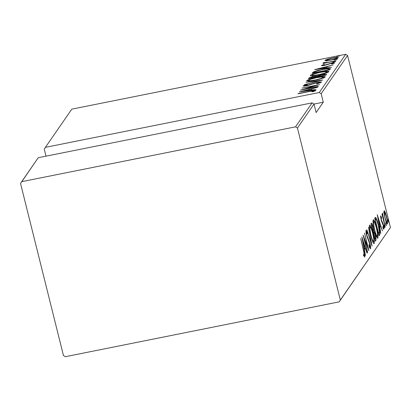 <?xml version="1.0" encoding="UTF-8"?>
<svg xmlns="http://www.w3.org/2000/svg" width="411" height="411" viewBox="0 0 411 411"><rect width="100%" height="100%" fill="white"/><g stroke="black" fill="none" stroke-linecap="round" stroke-linejoin="round"><path stroke-width="0.62" d="M345.677 54.298L319.275 92.506L45.4 147.354L71.802 109.146L345.677 54.298L71.802 109.146L45.4 147.354L319.275 92.506L321.161 93.703L347.557 55.495L390.45 227.519L340.334 300.051L297.446 128.026L313.999 104.065L316.121 112.568L323.277 102.205L321.161 93.703L323.277 102.205L313.999 104.065L312.119 102.868L295.56 126.829L21.685 181.677L38.244 157.716L312.119 102.868L38.244 157.716L20.55 183.481L63.443 355.505L65.323 356.702L339.198 301.854L390.45 227.519L347.557 55.495L345.677 54.298L347.557 55.495L321.161 93.703L319.275 92.506L345.677 54.298M339.537 55.927L336.594 56.543L339.543 55.891M337.128 59.415L334.184 60.032L337.133 59.379M335.643 61.563L332.699 62.179L335.648 61.532M314.667 69.67L331.482 67.306L326.267 67.81L327.048 66.68L333.131 64.923L314.703 69.613L331.482 67.306L326.267 67.81L327.048 66.68L333.131 64.923L314.667 69.67M328.887 71.627C328.024 70.933 325.255 71.093 320.575 72.095L320.575 72.095C315.961 72.947 312.555 74.037 310.346 75.357L310.423 75.665L310.346 75.357C311.266 76.035 314.061 75.871 318.736 74.869L326.031 72.994L328.944 71.452L327.254 71.165L323.457 71.576L313.208 73.985L310.546 75.156L310.3 75.532L310.68 75.747L313.829 75.665L318.736 74.869C323.293 74.016 326.673 72.937 328.887 71.627L328.939 71.442M325.193 76.975C324.33 76.282 321.556 76.436 316.881 77.443L316.881 77.443C312.268 78.296 308.861 79.385 306.652 80.705L306.729 81.013L306.652 80.705C307.572 81.383 310.367 81.219 315.042 80.212L322.337 78.337L325.25 76.8L323.56 76.513L319.763 76.919L309.509 79.328L306.853 80.505L306.606 80.88L306.986 81.095L315.042 80.212C319.599 79.364 322.979 78.285 325.193 76.975L325.245 76.79M321.572 82.215C321.181 81.83 319.768 81.897 317.328 82.411L311.204 84.178L311.276 84.461L311.204 84.178L309.262 85.118L306.853 85.709L304.839 85.586L307.449 84.625L306.514 84.625L306.58 84.882L306.514 84.625L303.051 85.914C303.385 86.248 304.608 86.187 306.719 85.735L317.143 82.647C318.731 82.318 319.604 82.292 319.768 82.57L319.876 83.007L319.768 82.57L316.424 83.746L317.158 83.793L321.602 82.123L320.184 81.984L316.532 82.58L306.082 85.647L304.839 85.586L307.449 84.625L306.514 84.625L303.051 85.914L305.424 85.966L317.636 82.554L319.768 82.57L316.424 83.746L317.158 83.793L321.602 82.113M299.285 91.93L316.1 89.567L310.886 90.071L311.672 88.94L317.749 87.183L299.285 91.93L316.1 89.567L310.886 90.071L311.672 88.94L317.749 87.183L299.285 91.93M315.797 90.569C314.949 90.261 313.038 90.461 310.058 91.175L298.001 93.79L312.648 90.893L313.999 90.841L312.057 91.756L313.316 91.627L315.746 90.626L314.507 90.389L298.16 93.559L309.724 91.442L314.004 90.913L312.057 91.756L313.316 91.627L315.828 90.466M318.309 86.367L304.453 89.146L319.558 84.568L301.936 88.098L315.663 85.545L300.528 90.132L318.15 86.603L304.453 89.146L319.558 84.568L301.936 88.098L315.663 85.545L300.528 90.132L318.309 86.367M322.686 80.032L305.912 82.344L319.311 80.684L304.263 84.723L322.727 79.975L305.912 82.344L319.311 80.684L304.263 84.723L322.686 80.032M326.56 74.432C326.303 73.965 324.834 74.011 322.142 74.586L317.271 76.02L317.482 76.867L317.271 76.02L313.732 76.472C311.219 76.939 309.575 77.504 308.789 78.172L308.897 78.588L308.789 78.172L308.44 78.681L326.062 75.151L326.606 74.329L326.334 74.129L322.142 74.586L317.271 76.02L310.634 77.237L308.99 77.962L308.44 78.681L326.062 75.151L326.601 74.293M313.547 73.05L313.983 72.809L313.737 71.807L312.509 72.788L312.622 73.235L312.509 72.788L312.134 73.333L329.756 69.803L330.423 68.637L328.774 68.406L317.975 70.394L313.737 71.807L312.134 73.333L329.756 69.803L330.429 68.658M321.428 65.519C321.7 65.786 322.707 65.734 324.449 65.359L331.307 63.284L333.131 63.232L333.229 63.623L333.131 63.232L331.492 63.911L332.576 63.833L334.713 62.909C334.426 62.606 333.321 62.657 331.4 63.063L325.815 65.051L323.005 65.205L324.618 64.563L323.627 64.625L321.433 65.632L325.471 65.138L331.975 63.166L333.131 63.155L331.492 63.911L332.576 63.833L334.739 62.837L332.576 62.852L324.546 65.138L323.01 65.267L324.618 64.563L323.627 64.625L321.407 65.596M323.282 62.837L325.086 63.13L322.984 63.551L336.018 60.741L326.493 62.564L323.878 62.518L323.375 62.981L325.039 62.94L322.984 63.551L336.018 60.741L327.305 62.441L323.878 62.518L323.267 62.904M338.294 57.73C337.77 57.191 335.802 57.283 332.386 58.013L327.618 59.205L327.685 59.472L327.618 59.205L324.967 60.396L327.048 60.705L333.105 59.626L337.919 58.033L338.289 57.499L336.892 57.37L331.189 58.264L325.913 59.811L324.916 60.515L325.851 60.766L330.942 60.104C334.292 59.472 336.743 58.681 338.294 57.73L338.34 57.576M44.265 149.157L46.011 156.159L44.265 149.157L45.4 147.354L44.265 149.157M384.141 213.658L385.354 219.52L386.91 223.769L387.393 224.062L387.609 223.188L387.013 218.544L385.554 213.052L384.239 210.684L384.08 213.181L385.081 218.472C385.883 221.883 386.674 223.728 387.445 224.01C387.701 222.233 387.398 219.69 386.525 216.381L385.199 212.107L384.141 210.771L384.141 213.658M385.179 226.98L382.513 213.181L382.62 215.842L381.989 214.193L385.179 226.98L383.206 218.015L382.728 213.417L382.456 213.211L382.62 215.842L381.989 214.193L385.179 226.98M383.468 227.627L382.852 226.687L383.037 228.033L383.864 229.189L383.35 224.904L382.79 223.024L382.358 223.111L382.79 223.024L382.091 221.591L381.655 221.678L382.091 221.591L381.31 220.609L381.567 220.558L381.023 219.51L380.992 217.465L380.632 217.537L380.992 217.465L381.583 218.441L381.423 217.183L380.607 217.347L381.423 217.183L380.535 216.124L381.346 220.748L383.288 225.552L383.514 227.483L382.852 226.687L383.037 228.033L383.489 228.994L383.91 229.086L383.627 226.122L382.79 223.024L381.305 219.762L380.956 217.589L381.583 218.441L381.423 217.183L380.643 215.857L381.084 219.762L383.206 225.207L383.468 227.627L382.995 227.745M375.834 217.547L375.151 217.686L375.834 217.547L374.714 218.313L379.076 235.816L379.862 234.46L379.862 232.272L377.555 221.704L375.916 217.645L375.418 217.445L374.714 218.313L379.076 235.816L379.651 234.984L378.906 235.133L379.651 234.984C380.093 232.873 379.697 229.574 378.474 225.079C377.683 221.657 376.805 219.15 375.834 217.547L375.5 217.414M375.382 241.165L376.034 239.546L375.428 235.462L373.743 230.684L372.618 225.182L371.934 223.368L371.369 223.152L371.02 223.661L375.382 241.165L375.88 240.445C376.132 239.171 375.911 237.234 375.228 234.624L373.743 230.684L373.024 226.661C372.423 224.103 371.873 222.937 371.369 223.152L371.02 223.661L375.382 241.165M372.006 246.045L368.487 227.324L371.19 242.644L366.843 229.703L372.047 245.989L368.487 227.324L371.19 242.644L366.843 229.703L372.006 246.045M367.629 252.38L364.197 238.616L368.878 250.576L364.511 233.078L367.794 247.103L363.108 235.113L367.47 252.611L364.197 238.616L368.842 250.633L364.511 233.078L367.794 247.103L363.108 235.113L367.629 252.38M363.478 250.417L364.377 254.64L364.259 255.329L363.591 254.26L363.827 255.75L364.814 257.045L364.552 254.039L360.74 238.539L363.478 250.417L364.346 255.303L363.591 254.26L363.827 255.75L364.778 257.116C364.86 255.339 364.49 253.084 363.684 250.361L360.74 238.539L363.478 250.417M361.86 236.911L365.425 255.575L364.454 249.343L365.24 248.208L367.069 253.191L361.86 236.911L365.425 255.575L364.454 249.343L365.24 248.208L367.069 253.191L361.86 236.911M366.396 232.184L365.98 232.266L366.396 232.184L367.306 233.921L367.187 232.626L366.823 232.698L367.187 232.626C366.735 231.193 366.324 230.437 365.97 230.355L366.545 235.087L369.73 243.476L370.106 246.965L368.975 244.637L369.037 245.747C369.592 247.638 370.095 248.645 370.552 248.763L369.895 243.266L367.008 235.919L366.329 232.59L366.591 232.251L367.306 233.921L367.187 232.626L366.021 230.314L365.995 232.395L366.658 235.539L369.982 244.632L370.106 246.965L368.975 244.637L369.037 245.747L370.028 248.331L370.552 248.763C370.732 247.473 370.517 245.644 369.895 243.266L366.684 234.779L366.448 232.148L365.975 232.241M370.928 235.801L373.429 243.112L374.025 243.641L374.282 243.266L374.221 240.158L372.063 230.073L370.763 226.415L369.715 225.028L369.397 225.834L369.51 228.352L370.928 235.801C372.022 240.456 373.101 243.029 374.169 243.528C374.483 240.974 374.036 237.44 372.839 232.929C371.734 228.213 370.645 225.618 369.566 225.146C369.278 227.74 369.73 231.295 370.928 235.801M374.627 230.453L377.123 237.769L377.719 238.293L377.976 237.918L377.915 234.809L375.757 224.725L374.457 221.067L373.409 219.68L373.09 220.486L373.203 223.003L374.627 230.453C375.716 235.107 376.795 237.681 377.863 238.18C378.177 235.626 377.73 232.097 376.533 227.581C375.428 222.865 374.339 220.27 373.265 219.798C372.972 222.397 373.424 225.947 374.627 230.453M377.241 214.65L380.802 233.32L379.836 227.083L380.617 225.952L382.451 230.936L377.241 214.65L380.802 233.32L379.836 227.083L380.617 225.952L382.451 230.936L377.241 214.65M384.27 226.62L384.742 227.858L384.783 227.113L384.09 224.915L384.794 227.848L384.588 226.153L384.064 224.93L384.27 226.62M385.754 224.468L386.227 225.711L386.268 224.966L385.575 222.762L386.278 225.696L386.078 224.005L385.554 222.777L385.754 224.468M388.164 220.984L388.636 222.223L388.678 221.478L387.984 219.274L388.688 222.207L387.963 219.289L388.164 220.984M340.334 300.051L297.446 128.026L295.56 126.829L21.685 181.677L20.55 183.481L63.443 355.505L65.323 356.702L339.198 301.854L390.45 227.519L340.334 300.051M363.756 255.313L364.156 255.231L363.756 255.313M364.151 247.345L364.47 248.362L364.151 247.345M364.233 248.414L365.24 248.208L364.233 248.414M362.723 240.255L364.706 246.533L363.874 247.468L362.507 240.296L364.706 246.533L364.089 247.427L362.723 240.255M367.501 247.165L367.794 247.103L367.501 247.165M370.106 246.965L369.042 247.201M367.069 236.926L367.372 236.864L367.069 236.926M367.624 238.334L368.05 238.246L367.624 238.334M369.576 247.098L369.51 246.595M369.391 225.886L369.874 226.893M373.83 243.595L374.169 243.528L373.83 243.595M369.977 227.144L369.304 225.742M370.023 226.929L370.481 227.057L371.174 228.341L372.823 233.756L373.81 239.223L373.589 241.838L372.762 240.748L370.881 235.606L369.936 229.333L370.023 226.929C370.897 227.293 371.78 229.369 372.674 233.155C373.656 236.864 374.005 239.726 373.717 241.74C372.854 241.391 371.976 239.33 371.087 235.565C370.116 231.876 369.761 228.999 370.023 226.929L369.129 227.042M371.066 223.851L371.462 224.909M371.847 224.904L372.33 225.223L373.167 228.305L373.342 229.847L373.024 230.833L371.416 225.264L371.847 224.904C372.15 224.673 372.489 225.346 372.869 226.923C373.358 228.865 373.445 230.114 373.131 230.674L373.743 230.684L372.818 230.874L371.626 225.223L371.847 224.904L371.354 225.002L371.96 224.812L370.953 225.012M372.854 231.018L373.46 232.266M375.233 240.574L375.88 240.445L375.233 240.574M373.512 232.405L372.828 230.992M371.611 225.382L370.928 223.569M373.471 232.626L373.969 232.189L375.068 234.856C375.572 236.895 375.659 238.205 375.33 238.791L374.889 239.176L373.265 232.672L374.031 232.23L374.811 233.931L375.551 237.923L375.094 239.135L373.471 232.626M373.085 220.537L373.568 221.55M377.524 238.246L377.863 238.18L377.524 238.246M372.284 223.928L372.392 224.668M373.676 221.796L373.003 220.394M377.411 236.392L376.985 236.325L376.455 235.4L374.575 230.258L373.63 223.985L373.717 221.586C374.596 221.945 375.474 224.021 376.368 227.812L377.437 233.289L377.411 236.392C376.548 236.042 375.669 233.982 374.781 230.217C373.81 226.528 373.455 223.651 373.717 221.586L373.09 221.709L373.984 221.529L374.688 222.587L376.368 227.812C377.349 231.516 377.699 234.378 377.411 236.392L376.281 236.695M374.976 217.933L375.669 219.325M378.937 233.571L378.824 234.799M378.762 234.964L378.916 233.14M375.7 219.407L374.909 217.845M378.788 233.787L375.109 219.916L375.454 219.685L375.073 219.762L376.152 219.34C376.938 220.481 377.658 222.474 378.315 225.305L379.43 232.251L378.582 233.828L375.32 219.875L375.947 219.274L376.568 219.926L378.315 225.305L379.43 231.547L378.788 233.787M374.904 219.479L376.152 219.34M379.528 225.084L379.851 226.101L379.528 225.084M379.61 226.153L380.617 225.952L379.61 226.153M378.105 217.994L380.088 224.272L379.255 225.213L377.889 218.041L380.088 224.272L379.471 225.166L378.105 217.994M380.992 217.465L380.627 217.522M384.182 226.235L384.588 226.153L384.182 226.235M382.728 213.417L382.389 213.484L382.728 213.417L382.456 213.211M385.667 224.087L386.078 224.005L385.667 224.087M383.982 211.824L384.193 212.312L385.199 212.107L384.213 212.359M386.576 222.587L386.602 223.183M387.167 224.067L387.445 224.01L387.167 224.067M386.602 223.389L386.597 222.932M384.372 212.77L383.9 211.65M387.054 222.438L386.448 221.914L385.035 218.292L384.537 212.343C385.138 212.579 385.749 214.008 386.366 216.623L387.034 219.947L387.054 222.438C386.463 222.253 385.857 220.856 385.241 218.251C384.573 215.703 384.336 213.73 384.537 212.343L384.013 212.446L384.953 212.559L386.366 216.623C387.034 219.161 387.26 221.097 387.054 222.438L385.95 222.716M388.076 220.599L388.487 220.517L388.076 220.599M373.717 241.74L372.582 242.043M373.578 232.472L373.969 232.189M373.717 221.586L372.828 221.699M384.537 212.343L383.617 212.477M313.716 91.494L313.629 91.139L313.716 91.494M314.117 91.355L314.004 90.913L314.117 91.355M314.138 91.35L314.004 90.913M309.981 90.225L310.952 89.978L309.981 90.225M302.702 91.221L309.781 89.418L310.028 90.42L309.781 89.418L309.216 90.533L302.702 91.221L309.781 89.418L309.164 90.312L302.702 91.221M319.912 82.996L319.768 82.57M304.916 86.043L304.839 85.586M324.782 77.525L324.449 77.504M308.466 80.33C310.248 79.256 312.997 78.373 316.717 77.674C320.554 76.852 322.774 76.744 323.375 77.345L323.519 77.915L323.375 77.345C321.623 78.409 318.895 79.287 315.191 79.981L315.191 79.981C311.384 80.797 309.139 80.91 308.466 80.33L310.927 79.159L316.121 77.797L321.217 76.98L323.426 77.206L321.094 78.455L315.787 79.862L310.146 80.71L308.718 80.654L308.466 80.33L308.676 81.476M323.673 78.188L323.375 77.345M316.799 77.037L315.92 77.134M310.408 78.085L313.603 76.698C315.566 76.297 316.419 76.333 316.167 76.795L316.244 77.119L316.167 76.795L316.105 77.145L310.454 78.275L310.957 77.494L313.115 76.795L315.735 76.41L316.239 76.523L316.054 76.955L310.408 78.085M316.501 77.556L316.167 76.795M317.862 76.595L318.515 75.907L321.983 74.817C324.032 74.406 324.921 74.448 324.654 74.936L324.772 75.408L324.654 74.936L324.464 75.47L317.909 76.785L318.515 75.907L321.012 75.033L324.402 74.535L324.736 74.781L324.413 75.28L317.862 76.595M324.988 75.675L324.654 74.936M328.476 72.177L328.142 72.161M312.16 74.987C313.942 73.908 316.691 73.024 320.41 72.326C324.248 71.504 326.468 71.396 327.069 72.002L327.213 72.567L327.069 72.002C325.317 73.066 322.589 73.944 318.89 74.638L318.89 74.638C315.078 75.449 312.833 75.567 312.16 74.987L314.62 73.816L319.815 72.449L324.916 71.637L327.12 71.858L324.788 73.107L319.481 74.514L313.84 75.367L312.411 75.311L312.16 74.987L312.37 76.127M327.367 72.839L327.069 72.002M330.331 68.971C329.951 68.164 327.408 68.277 322.692 69.315L313.737 71.807L314.148 72.932L315.309 71.612L322.527 69.551C325.173 68.976 327.135 68.771 328.415 68.935L328.785 70.06M328.625 69.433L330.043 69.392M329.679 69.382L328.327 69.459M314.189 72.716L313.506 73.076M328.415 68.935L328.106 69.932L314.102 72.737L314.898 71.868L316.388 71.149L323.416 69.377L328.245 68.884L328.435 70.07L328.322 69.623L328.158 70.127L314.102 72.737M325.358 67.964L326.334 67.717L325.358 67.964M318.078 68.961L325.158 67.163L325.409 68.159L325.158 67.163L324.598 68.272L318.078 68.961L325.158 67.163L324.541 68.056L318.078 68.961M323.082 65.596L323.005 65.205M323.02 65.277L323.103 65.596M333.254 63.618L333.131 63.232M324.007 63.017L323.878 62.518L324.007 63.017M324.931 62.95L324.834 62.559M326.303 60.756L326.622 60.628M336.861 58.388L337.236 58.367M337.611 58.357L336.63 58.408M326.971 60.499L326.164 60.813M326.545 60.083C327.767 59.338 329.663 58.727 332.237 58.239C334.852 57.689 336.342 57.622 336.712 58.043L336.83 58.521L336.712 58.043C335.546 58.778 333.675 59.384 331.112 59.867L331.112 59.867C328.487 60.422 326.966 60.494 326.545 60.083L332.237 58.239L335.289 57.781L336.748 57.946L335.874 58.547L331.523 59.785L328.035 60.33L326.545 60.083L326.766 61.193M336.994 58.927L336.712 58.043M316.121 112.568L313.999 104.065L323.277 102.205L316.121 112.568M295.56 126.829L312.119 102.868L313.999 104.065L297.446 128.026L295.56 126.829M364.3 255.334L363.293 255.534M373.897 232.179L372.89 232.385M382.847 214.804L382.482 214.876"/></g></svg>
